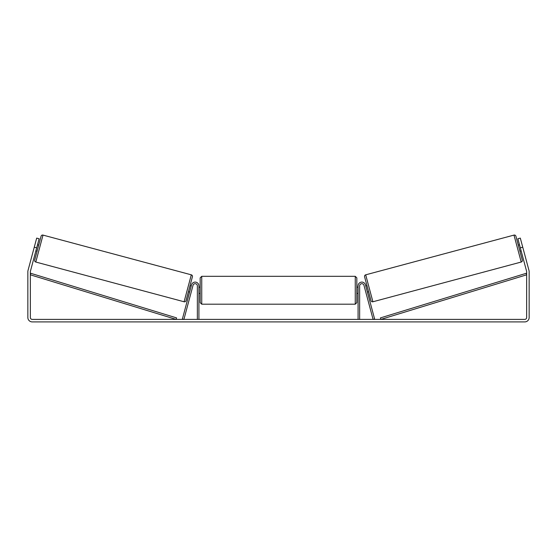 <?xml version="1.0" encoding="UTF-8"?>
<svg xmlns="http://www.w3.org/2000/svg" width="557" height="557" viewBox="0 0 557 557"><rect width="100%" height="100%" fill="white"/><g stroke="black" fill="none" stroke-linecap="round" stroke-linejoin="round"><path stroke-width="0.84" d="M197.352 319.398L197.352 285.873A2.193 2.193 0 0 0 193.042 285.302L183.907 319.398L182.39 318.994L191.524 284.899A3.76 3.76 0 0 1 198.919 285.873L198.919 319.398M359.648 319.398L359.648 285.873A2.193 2.193 0 0 1 363.958 285.302L373.093 319.398L374.61 318.994L365.476 284.899A3.76 3.76 0 0 0 358.081 285.873L358.081 319.398M513.986 235.096A1.567 1.567 0 0 1 515.907 236.203L522.313 260.112A1.567 1.567 0 0 1 521.206 262.034L372.912 301.769A1.567 1.567 0 0 1 370.99 300.655L364.584 276.752A1.567 1.567 0 0 1 365.691 274.831L513.986 235.096L521.206 262.034M518.295 245.129L519.507 244.808M519.918 251.186L521.129 250.859M519.737 245.672L520.899 249.996M365.768 285.999L366.979 285.678M367.39 292.056L368.602 291.729M365.998 286.869L367.16 291.193M36.678 247.837L34.262 247.183L36.692 238.104L39.115 238.758L30.419 271.203A1.88 1.88 0 0 0 30.357 271.684L30.357 317.518A1.88 1.88 0 0 0 32.236 319.398L524.764 319.398A1.88 1.88 0 0 0 526.644 317.518L526.644 271.684A1.88 1.88 0 0 0 526.581 271.203L517.885 238.758L520.308 238.104L522.738 247.183L520.322 247.837M34.262 247.183L27.996 270.549A4.386 4.386 0 0 0 27.85 271.684L27.85 317.518A4.386 4.386 0 0 0 32.236 321.904L524.764 321.904A4.386 4.386 0 0 0 529.15 317.518L529.15 271.684A4.386 4.386 0 0 0 529.004 270.549L522.738 247.183M43.014 235.096A1.567 1.567 0 0 0 41.093 236.203L34.687 260.112A1.567 1.567 0 0 0 35.794 262.034L184.088 301.769A1.567 1.567 0 0 0 186.01 300.655L192.416 276.752A1.567 1.567 0 0 0 191.309 274.831L43.014 235.096L35.794 262.034M38.705 245.129L37.493 244.808M37.263 245.672L36.101 249.996M37.082 251.186L35.871 250.859M191.232 285.999L190.021 285.678M189.61 292.056L188.398 291.729M191.002 286.869L189.84 291.193M200.172 290.26L200.172 277.88L201.738 276.314L201.738 304.199L200.172 302.632L200.172 290.26M355.262 276.314L356.828 277.88L356.828 302.632L355.262 304.199L355.262 276.314L201.738 276.314M358.081 292.495L358.081 288.025M198.919 288.025L198.919 292.495M30.357 274.817L176.123 319.398L176.583 317.901L30.816 273.32L30.357 274.817M526.644 274.817L380.877 319.398L380.417 317.901L526.184 273.32L526.644 274.817M372.912 301.769L365.691 274.831M184.088 301.769L191.309 274.831M356.828 287.127L358.081 287.127M358.081 293.393L356.828 293.393M355.262 304.199L201.738 304.199M200.172 287.127L198.919 287.127M200.172 293.393L198.919 293.393"/></g></svg>
